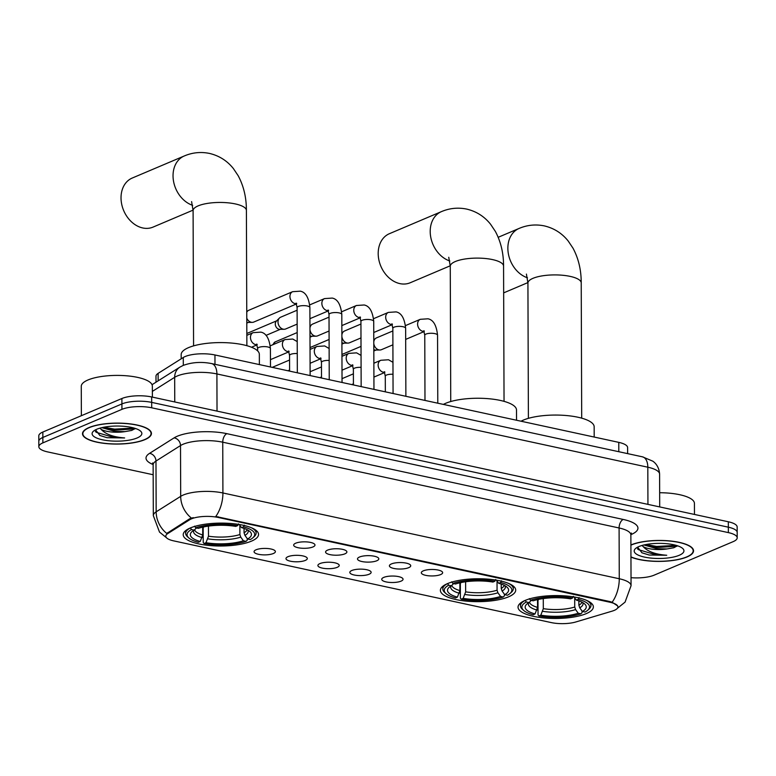 <?xml version="1.0" encoding="UTF-8"?>
<svg xmlns="http://www.w3.org/2000/svg" width="776" height="776" viewBox="0 0 776 776"><rect width="100%" height="100%" fill="white"/><g stroke="black" fill="none" stroke-linecap="round" stroke-linejoin="round"><path stroke-width="1.16" d="M447.519 583.61A37.665 11.456 179.8 0 0 440.38 590.352A37.665 11.456 179.8 0 0 466.483 601.148A37.665 11.456 179.8 0 0 508.581 596.822A37.665 11.456 179.8 0 0 515.71 590.09A37.665 11.456 179.8 0 0 489.617 579.284A37.665 11.456 179.8 0 0 447.519 583.61M525.168 600.42A37.665 11.456 179.8 0 0 518.038 607.152A37.665 11.456 179.8 0 0 544.131 617.958A37.665 11.456 179.8 0 0 586.239 613.632A37.665 11.456 179.8 0 0 593.368 606.89A37.665 11.456 179.8 0 0 567.275 596.094A37.665 11.456 179.8 0 0 525.168 600.42M190.353 527.952A37.665 11.456 179.8 0 0 183.214 534.693A37.665 11.456 179.8 0 0 209.316 545.489A37.665 11.456 179.8 0 0 251.414 541.163A37.665 11.456 179.8 0 0 258.544 534.431A37.665 11.456 179.8 0 0 232.451 523.625A37.665 11.456 179.8 0 0 190.353 527.952M273.375 553.511A10.66 3.24 -0.2 0 1 260.493 554.636A10.66 3.24 -0.2 0 1 254.266 551.057A10.66 3.24 -0.2 0 1 256.09 549.777A10.66 3.24 -0.2 0 1 267.012 548.477A10.66 3.24 -0.2 0 1 275.189 550.989A10.66 3.24 -0.2 0 1 273.375 553.511M305.288 560.427A10.66 3.24 -0.2 0 1 292.406 561.543A10.66 3.24 -0.2 0 1 286.179 557.963A10.66 3.24 -0.2 0 1 288.003 556.683A10.66 3.24 -0.2 0 1 298.925 555.383A10.66 3.24 -0.2 0 1 307.102 557.895A10.66 3.24 -0.2 0 1 305.288 560.427M337.201 567.334A10.66 3.24 -0.2 0 1 324.329 568.449A10.66 3.24 -0.2 0 1 318.092 564.88A10.66 3.24 -0.2 0 1 319.916 563.589A10.66 3.24 -0.2 0 1 330.848 562.29A10.66 3.24 -0.2 0 1 339.025 564.802A10.66 3.24 -0.2 0 1 337.201 567.334M369.114 574.24A10.66 3.24 -0.2 0 1 356.242 575.356A10.66 3.24 -0.2 0 1 350.015 571.786A10.66 3.24 -0.2 0 1 351.838 570.496A10.66 3.24 -0.2 0 1 362.761 569.196A10.66 3.24 -0.2 0 1 370.938 571.708A10.66 3.24 -0.2 0 1 369.114 574.24M401.037 581.146A10.66 3.24 -0.2 0 1 388.155 582.262A10.66 3.24 -0.2 0 1 381.928 578.692A10.66 3.24 -0.2 0 1 383.751 577.402A10.66 3.24 -0.2 0 1 394.674 576.102A10.66 3.24 -0.2 0 1 402.851 578.615A10.66 3.24 -0.2 0 1 401.037 581.146M312.961 546.944A10.66 3.24 -0.2 0 1 300.089 548.06A10.66 3.24 -0.2 0 1 293.861 544.49A10.66 3.24 -0.2 0 1 295.685 543.21A10.66 3.24 -0.2 0 1 306.607 541.9A10.66 3.24 -0.2 0 1 314.784 544.422A10.66 3.24 -0.2 0 1 312.961 546.944M344.884 553.851A10.66 3.24 -0.2 0 1 332.002 554.966A10.66 3.24 -0.2 0 1 325.774 551.397A10.66 3.24 -0.2 0 1 327.598 550.116A10.66 3.24 -0.2 0 1 338.52 548.807A10.66 3.24 -0.2 0 1 346.697 551.329A10.66 3.24 -0.2 0 1 344.884 553.851M376.796 560.757A10.66 3.24 -0.2 0 1 363.915 561.872A10.66 3.24 -0.2 0 1 357.688 558.303A10.66 3.24 -0.2 0 1 359.511 557.023A10.66 3.24 -0.2 0 1 370.433 555.713A10.66 3.24 -0.2 0 1 378.61 558.235A10.66 3.24 -0.2 0 1 376.796 560.757M408.709 567.663A10.66 3.24 -0.2 0 1 395.838 568.789A10.66 3.24 -0.2 0 1 389.6 565.209A10.66 3.24 -0.2 0 1 391.424 563.929A10.66 3.24 -0.2 0 1 402.356 562.619A10.66 3.24 -0.2 0 1 410.533 565.141A10.66 3.24 -0.2 0 1 408.709 567.663M440.623 574.58A10.66 3.24 -0.2 0 1 427.751 575.695A10.66 3.24 -0.2 0 1 421.523 572.116A10.66 3.24 -0.2 0 1 423.347 570.835A10.66 3.24 -0.2 0 1 434.269 569.535A10.66 3.24 -0.2 0 1 442.446 572.048A10.66 3.24 -0.2 0 1 440.623 574.58M156.005 382.199L155.986 376.214A21.321 6.48 -0.2 0 1 158.12 373.372L183.281 357.493A21.321 6.48 -0.2 0 1 185.183 356.524A21.321 6.48 -0.2 0 1 214.952 354.971L618.773 442.368A21.321 6.48 -0.2 0 1 627.609 447.587L627.629 453.62M189.713 519.736A19.187 5.83 -0.2 0 1 191.429 518.853A19.187 5.83 -0.2 0 1 218.221 517.456L609.965 602.244A19.187 5.83 -0.2 0 1 617.919 606.939A19.187 5.83 -0.2 0 1 612.099 611.148L575.86 621.964A19.187 5.83 -0.2 0 1 551.251 622.585L173.737 540.882A19.187 5.83 -0.2 0 1 165.783 536.177A19.187 5.83 -0.2 0 1 167.703 533.626L189.713 519.736L189.713 518.756L193.263 517.64M89.027 427.547A34.464 10.476 179.8 0 0 82.498 433.716A34.464 10.476 179.8 0 0 106.38 443.6A34.464 10.476 179.8 0 0 144.908 439.643A34.464 10.476 179.8 0 0 151.436 433.474A34.464 10.476 179.8 0 0 127.555 423.589A34.464 10.476 179.8 0 0 89.027 427.547M630.946 557.071A34.464 10.476 179.8 0 0 687.012 556.964A34.464 10.476 179.8 0 0 693.54 550.805A34.464 10.476 179.8 0 0 669.659 540.92A34.464 10.476 179.8 0 0 631.13 544.878A34.464 10.476 179.8 0 0 630.907 544.975M166.51 537.758L159.497 532.074L153.318 515.613A28.421 8.643 -0.2 0 1 156.16 511.82L180.692 496.349A28.421 8.643 -0.2 0 1 183.233 495.04A28.421 8.643 -0.2 0 1 222.916 492.973A24.871 13.89 102.2 0 1 215.786 516.467L609.955 601.575L612.138 602.244L617.638 605.92M38.839 446.695L38.8 435.86A21.321 6.48 179.8 0 1 42.835 432.048L121.89 398.515A21.321 6.48 179.8 0 1 151.659 396.963L728.325 521.773A21.321 6.48 179.8 0 1 737.161 526.991L737.181 532.404A21.321 6.48 179.8 0 0 728.344 527.185L151.679 402.385A21.321 6.48 179.8 0 0 121.91 403.937L42.855 437.46A21.321 6.48 179.8 0 0 38.819 441.282A21.321 6.48 179.8 0 1 42.855 437.46L121.91 403.937A21.321 6.48 179.8 0 1 151.679 402.385L728.344 527.185A21.321 6.48 179.8 0 1 737.181 532.404L737.2 537.826A21.321 6.48 179.8 0 0 728.363 532.608L151.698 407.798A21.321 6.48 179.8 0 0 121.929 409.35L42.874 442.883A21.321 6.48 179.8 0 0 38.839 446.695A21.321 6.48 179.8 0 0 47.675 451.913L153.173 474.747M612.138 602.244A24.871 13.89 -77.8 0 0 619.267 578.75L222.916 492.973L222.741 442.194A28.421 8.643 179.8 0 0 183.049 444.27A28.421 8.643 179.8 0 0 180.507 445.57L155.976 461.051L156.16 511.82A24.871 21.311 57.7 0 0 166.762 533.442L189.713 518.756M631.024 577.683A21.321 6.48 179.8 0 0 654.11 575.171L733.165 541.638A21.321 6.48 179.8 0 0 737.2 537.826M144.617 439.585A34.115 10.369 179.8 0 0 151.077 433.474A34.115 10.369 179.8 0 0 127.448 423.696A34.115 10.369 179.8 0 0 89.318 427.615A34.115 10.369 179.8 0 0 82.857 433.716A34.115 10.369 179.8 0 0 106.487 443.503A34.115 10.369 179.8 0 0 144.617 439.585M152.377 397.118L152.339 386.079A35.531 10.806 179.8 0 0 127.72 375.894A35.531 10.806 179.8 0 0 87.998 379.968A35.531 10.806 179.8 0 0 81.267 386.332L81.373 415.703M95.535 429.826L99.881 435.491L107.088 437.712L124.626 437.936C113.364 437.101 105.555 434.25 101.181 429.37A17.77 5.403 179.8 0 0 125.033 431.611L115.139 431.417L101.811 427.654M101.181 429.37L99.891 428.148M125.033 431.611L131.697 430.428L135.354 428.449M96.806 429.235A24.871 7.566 179.8 0 0 93.392 431.262A24.871 7.566 179.8 0 0 105.604 440.361A24.871 7.566 179.8 0 0 137.129 437.965A24.871 7.566 179.8 0 0 140.534 431.097A24.871 7.566 179.8 0 0 120.678 426.111A24.871 7.566 179.8 0 0 96.806 429.235M124.626 437.936L114.654 437.732L96.282 432.329L95.37 431.456M134.064 428.051L114.625 429.138L103.8 427.227M107.088 437.712L99.716 435.414M134.917 428.876L114.625 430.205L101.84 427.663M630.946 556.877A34.115 10.369 179.8 0 0 686.721 556.906A34.115 10.369 179.8 0 0 693.181 550.805A34.115 10.369 179.8 0 0 669.552 541.018A34.115 10.369 179.8 0 0 631.422 544.936A34.115 10.369 179.8 0 0 630.907 545.159M694.471 514.449L694.433 503.411A35.531 10.806 179.8 0 0 659.658 492.731M637.63 547.158L641.975 552.813L649.192 555.034L666.73 555.257C655.468 554.423 647.65 551.571 643.285 546.692A17.77 5.403 179.8 0 0 667.137 548.933L657.233 548.739L643.905 544.975M643.285 546.692L641.995 545.48M667.137 548.933L673.801 547.749L677.458 545.77M638.91 546.556A24.871 7.566 179.8 0 0 635.486 548.593A24.871 7.566 179.8 0 0 647.698 557.682A24.871 7.566 179.8 0 0 679.233 555.286A24.871 7.566 179.8 0 0 682.637 548.428A24.871 7.566 179.8 0 0 662.782 543.433A24.871 7.566 179.8 0 0 638.91 546.556M666.73 555.257L656.758 555.053L638.386 549.65L637.474 548.778M676.158 545.373L656.729 546.459L645.904 544.548M649.192 555.034L641.82 552.735M677.021 546.207L656.729 547.536L643.934 544.995M192.671 205.339A26.646 20.564 -113 0 1 173.494 181.012A26.646 20.564 -113 0 1 184.242 155.986L132.23 178.043A26.646 20.564 67 0 0 121.716 204.301A26.646 20.564 67 0 0 142.716 227.96A26.646 20.564 67 0 0 153.037 227.106L193.098 210.121M247.214 538.525L247.224 540.241L246.07 541.347A33.824 10.282 179.8 0 1 204.069 543.539L205.989 542.715A30.555 9.293 179.8 0 0 243.402 540.765L240.764 537.128L239.9 534.548L239.871 525.682M208.453 526.109L208.492 536.187L205.989 542.715M200.227 541.473L198.307 542.288A33.824 10.282 179.8 0 1 188.84 537.952A33.824 10.282 179.8 0 1 191.526 529.542L194.194 530.115A30.555 9.293 179.8 0 0 191.914 531.696A30.555 9.293 179.8 0 0 200.227 541.473L202.73 534.945L202.701 527.147M259.378 364.584L259.339 354.341A39.081 11.883 179.8 0 0 232.257 343.128A39.081 11.883 179.8 0 0 188.568 347.619A39.081 11.883 179.8 0 0 181.167 354.613L181.186 358.822M204.069 543.539L203.225 542.54L203.176 528.049L203.836 526.681M244.042 528.427L244.062 532.782L244.925 535.362L247.563 539L250.231 539.582A33.824 10.282 179.8 0 0 252.947 537.729L254.295 536.507A35.25 10.719 179.8 0 0 256.129 533.083A35.25 10.719 179.8 0 0 251.424 527.758M190.295 527.971A35.25 10.719 179.8 0 0 185.629 533.325A35.25 10.719 179.8 0 0 187.482 536.74L188.84 537.952M252.947 537.729A33.824 10.282 179.8 0 0 243.46 526.826L244.294 525.119M191.526 529.542L190.372 527.932M247.563 539A30.555 9.293 179.8 0 0 249.833 531.492A30.555 9.293 179.8 0 0 241.53 527.641L243.46 526.826M243.402 540.765L246.07 541.347M241.53 527.641L239.163 524.489M196.823 527.612L194.194 530.115M194.524 526.167L195.688 527.777A33.824 10.282 179.8 0 1 237.698 525.585L238.533 523.878M237.698 525.585L235.768 526.4A30.555 9.293 179.8 0 0 198.355 528.349L195.688 527.777M449.837 260.998A26.646 20.564 -113 0 1 430.661 236.67A26.646 20.564 -113 0 1 441.408 211.635L389.397 233.702A26.646 20.564 67 0 0 378.882 259.96A26.646 20.564 67 0 0 399.882 283.618A26.646 20.564 67 0 0 410.203 282.765L450.264 265.78M504.381 594.183L504.39 595.9L503.236 596.996A33.824 10.282 179.8 0 1 461.235 599.198L463.156 598.374A30.555 9.293 179.8 0 0 500.568 596.424L497.93 592.786L497.067 590.206L497.038 581.34M465.619 581.767L465.658 591.846L463.156 598.374M457.394 597.132L455.473 597.947A33.824 10.282 179.8 0 1 446.006 593.611A33.824 10.282 179.8 0 1 448.693 585.201L451.36 585.773A30.555 9.293 179.8 0 0 449.081 587.354A30.555 9.293 179.8 0 0 457.394 597.132L459.896 590.594L459.867 582.805M516.544 420.243L516.506 410A39.081 11.883 179.8 0 0 489.423 398.786A39.081 11.883 179.8 0 0 445.734 403.277A39.081 11.883 179.8 0 0 443.377 404.403M461.235 599.198L460.391 598.199L460.343 583.707L461.002 582.34M501.218 584.085L501.228 588.441L502.091 591.021L504.73 594.658L507.397 595.24A33.824 10.282 179.8 0 0 510.113 593.388L511.462 592.166A35.25 10.719 179.8 0 0 513.295 588.741A35.25 10.719 179.8 0 0 508.59 583.416M447.461 583.63A35.25 10.719 179.8 0 0 442.795 588.984A35.25 10.719 179.8 0 0 444.648 592.398L446.006 593.611M510.113 593.388A33.824 10.282 179.8 0 0 500.627 582.485L501.461 580.778M448.693 585.201L447.539 583.591M504.73 594.658A30.555 9.293 179.8 0 0 507 587.151A30.555 9.293 179.8 0 0 498.696 583.3L500.627 582.485M500.568 596.424L503.236 596.996M498.696 583.3L496.33 580.147M453.989 583.271L451.36 585.773M451.7 581.825L452.854 583.436A33.824 10.282 179.8 0 1 494.865 581.243L495.699 579.527M494.865 581.243L492.935 582.058A30.555 9.293 179.8 0 0 455.522 584.008L452.854 583.436M582.039 610.984L582.048 612.7L580.894 613.806A33.824 10.282 179.8 0 1 538.893 615.998L540.814 615.184A30.555 9.293 179.8 0 0 578.227 613.234L575.588 609.587L574.725 607.016L574.696 598.141M543.278 598.577L543.316 608.656L540.814 615.184M535.052 613.932L533.131 614.757A33.824 10.282 179.8 0 1 523.654 610.421A33.824 10.282 179.8 0 1 526.351 602.001L529.019 602.583A30.555 9.293 179.8 0 0 526.739 604.164A30.555 9.293 179.8 0 0 535.052 613.932L537.555 607.404L537.525 599.615M594.193 437.043L594.164 426.81A39.081 11.883 179.8 0 0 567.081 415.596A39.081 11.883 179.8 0 0 523.393 420.088A39.081 11.883 179.8 0 0 521.035 421.213M538.893 615.998L538.049 614.999L538.001 600.517L538.66 599.15M578.867 600.896L578.886 605.251L579.75 607.821L582.388 611.469L585.055 612.041A33.824 10.282 179.8 0 0 587.772 610.198L589.12 608.976A35.25 10.719 179.8 0 0 590.943 605.542A35.25 10.719 179.8 0 0 586.249 600.226M525.119 600.44A35.25 10.719 179.8 0 0 520.453 605.794A35.25 10.719 179.8 0 0 522.306 609.208L523.654 610.421M587.772 610.198A33.824 10.282 179.8 0 0 578.285 599.295L579.109 597.588M526.351 602.001L525.187 600.401M582.388 611.469A30.555 9.293 179.8 0 0 584.658 603.961A30.555 9.293 179.8 0 0 576.355 600.11L578.285 599.295M578.227 613.234L580.894 613.806M576.355 600.11L573.988 596.957M531.647 600.081L529.019 602.583M529.348 598.635L530.512 600.236A33.824 10.282 179.8 0 1 572.523 598.044L573.357 596.337M572.523 598.044L570.593 598.859A30.555 9.293 179.8 0 0 533.18 600.818L530.512 600.236M296.519 303.93L253.762 322.059A6.392 4.937 -113 0 1 252.268 322.37A6.392 4.937 -113 0 1 251.288 322.263A6.392 4.937 -113 0 1 246.778 318.218M252.268 322.37L247.835 322.409A4.617 3.56 -113 0 1 247.127 322.341A4.617 3.56 -113 0 1 246.787 322.244M246.758 312.175A6.392 4.937 -113 0 1 247.515 311.147A6.392 4.937 -113 0 1 248.766 310.284L292.63 291.689L300.322 291.175C305.647 292.183 308.838 297.644 309.886 307.558A6.392 1.94 -0.2 0 0 307.558 306.064A6.392 1.94 -0.2 0 0 298.304 306.462A6.392 1.94 -0.2 0 0 297.101 307.606L296.102 303.135L296.684 303.435M297.16 324.106L285.684 328.966A6.392 4.937 -113 0 1 284.181 329.276A6.392 4.937 -113 0 1 283.201 329.17A6.392 4.937 -113 0 1 278.002 321.962A6.392 4.937 -113 0 1 279.428 318.053A6.392 4.937 -113 0 1 280.689 317.19L297.111 310.225M284.181 329.276L279.748 329.315A4.617 3.56 -113 0 1 279.04 329.247A4.617 3.56 -113 0 1 275.276 324.038A4.617 3.56 -113 0 1 276.305 321.215L279.428 318.053M329.072 331.012L317.597 335.872A6.392 4.937 -113 0 1 316.104 336.183A6.392 4.937 -113 0 1 315.124 336.076A6.392 4.937 -113 0 1 309.964 329.713M316.104 336.183L311.661 336.231A4.617 3.56 -113 0 1 310.953 336.154A4.617 3.56 -113 0 1 309.983 335.795M309.964 328.044A6.392 4.937 -113 0 1 311.341 324.96A6.392 4.937 -113 0 1 312.602 324.096L329.024 317.132M360.985 337.919L349.51 342.779A6.392 4.937 -113 0 1 348.017 343.089A6.392 4.937 -113 0 1 347.037 342.992A6.392 4.937 -113 0 1 341.886 336.619M348.017 343.089L343.574 343.137A4.617 3.56 -113 0 1 342.866 343.06A4.617 3.56 -113 0 1 341.906 342.701M341.876 334.951A6.392 4.937 -113 0 1 343.254 331.866A6.392 4.937 -113 0 1 344.515 331.003L360.937 324.038M392.899 344.825L381.423 349.695A6.392 4.937 -113 0 1 379.93 349.995A6.392 4.937 -113 0 1 378.95 349.898A6.392 4.937 -113 0 1 373.799 343.525M379.93 349.995L375.497 350.044A4.617 3.56 -113 0 1 374.789 349.966A4.617 3.56 -113 0 1 373.819 349.607M373.79 341.857A6.392 4.937 -113 0 1 375.177 338.772A6.392 4.937 -113 0 1 376.428 337.919L392.85 330.954M183.311 365.37L183.281 357.493M167.703 533.626L167.694 532.646M609.965 602.244L609.955 601.575M218.221 517.456L218.221 516.797M214.981 364.313L214.952 354.971M158.149 380.851L158.12 373.372M618.802 451.71L618.773 442.368M623.225 519.445A7.11 3.967 -77.8 0 0 619.093 527.981L222.741 442.194A7.11 3.967 -77.8 0 1 226.873 433.668L623.225 519.445A35.531 10.806 -0.2 0 1 631.227 534.499A35.531 10.806 -0.2 0 1 630.878 534.645M630.869 534.936A28.421 8.643 179.8 0 0 619.093 527.981L619.267 578.75A28.421 8.643 -0.2 0 1 631.053 585.715L630.869 534.936L631.431 533.034M191.4 518.058A24.871 21.311 57.7 0 1 180.692 496.349L180.507 445.57A7.11 6.092 -122.3 0 0 174.096 437.877A35.531 10.806 -0.2 0 1 226.873 433.668M153.124 464.543A35.531 10.806 -0.2 0 1 149.564 453.359L174.096 437.877M728.363 532.608L728.325 521.773M151.698 407.798L151.659 396.963M121.929 409.35L121.89 398.515M42.874 442.883L42.835 432.048M149.564 453.359A7.11 6.092 -122.3 0 1 155.976 461.051A28.421 8.643 179.8 0 0 153.134 464.834L152.562 462.933L153.435 463.573M647.941 504.371L647.814 467.2A14.21 7.944 -77.8 0 0 642.499 456.841L652.81 461.177C654.372 462.215 659.096 465.988 659.6 474.165A28.421 8.643 179.8 0 0 647.814 467.2L216.902 373.945A28.421 8.643 179.8 0 0 177.209 376.011A28.421 8.643 179.8 0 0 174.668 377.311L174.755 401.968M217.028 411.115L216.902 373.945A14.21 7.944 -77.8 0 0 211.586 363.575L642.499 456.841M152.038 384.702L179.877 367.135A14.21 12.183 57.7 0 0 174.668 377.311L152.358 391.395M191.594 201.614L193.098 210.636A26.646 8.099 -0.2 0 1 198.142 205.873A26.646 8.099 -0.2 0 1 235.351 203.933A26.646 8.099 -0.2 0 1 246.399 210.451L246.875 345.689M208.492 536.187A26.297 7.993 179.8 0 0 239.9 534.548M194.631 529.707A26.297 7.993 179.8 0 0 202.73 534.945M244.925 535.362A27.335 8.313 179.8 0 0 247.874 530.124M207.881 538.845A27.335 8.313 179.8 0 0 240.764 537.128M193.855 530.309A27.335 8.313 179.8 0 0 202.119 537.593M244.062 532.782A26.297 7.993 179.8 0 0 247.059 529.688M448.761 257.273L450.264 266.294A26.646 8.099 -0.2 0 1 455.318 261.531A26.646 8.099 -0.2 0 1 492.517 259.591A26.646 8.099 -0.2 0 1 503.566 266.11L504.041 401.347M465.658 591.846A26.297 7.993 179.8 0 0 497.067 590.206M451.797 585.366A26.297 7.993 179.8 0 0 459.896 590.594M502.091 591.021A27.335 8.313 179.8 0 0 505.04 585.783M465.047 594.503A27.335 8.313 179.8 0 0 497.93 592.786M451.021 585.967A27.335 8.313 179.8 0 0 459.285 593.252M501.228 588.441A26.297 7.993 179.8 0 0 504.225 585.346M526.419 274.083L527.923 283.104A26.646 8.099 -0.2 0 1 532.966 278.332A26.646 8.099 -0.2 0 1 570.176 276.392A26.646 8.099 -0.2 0 1 581.224 282.92L581.699 418.157M527.496 277.808A26.646 20.564 -113 0 1 508.319 253.48A26.646 20.564 -113 0 1 519.066 228.445L498.202 237.291M543.316 608.656A26.297 7.993 179.8 0 0 574.725 607.016M529.445 602.176A26.297 7.993 179.8 0 0 537.555 607.404M579.75 607.821A27.335 8.313 179.8 0 0 582.698 602.583M542.705 611.304A27.335 8.313 179.8 0 0 575.588 609.587M528.679 602.777A27.335 8.313 179.8 0 0 536.943 610.062M578.886 605.251A26.297 7.993 179.8 0 0 581.884 602.147M296.451 303.755A6.392 4.937 -113 0 1 295.142 303.668A6.392 4.937 -113 0 1 294.822 303.581A6.392 4.937 -113 0 1 290.069 297.79A6.392 4.937 -113 0 1 292.63 291.689M329.237 379.707L329.014 314.513A6.392 1.94 -0.2 0 1 330.227 313.368A6.392 1.94 -0.2 0 1 339.471 312.98A6.392 1.94 -0.2 0 1 341.809 314.464L342.041 382.471M328.364 310.662A6.392 4.937 -113 0 1 327.065 310.575A6.392 4.937 -113 0 1 326.735 310.487A6.392 4.937 -113 0 1 321.982 304.696A6.392 4.937 -113 0 1 324.543 298.595L332.244 298.081C337.56 299.09 340.751 304.551 341.809 314.464M273.385 344.505A4.617 3.56 -113 0 1 275.267 341.867L272.628 344.825M361.16 386.613L360.927 321.419A6.392 1.94 -0.2 0 1 362.14 320.275A6.392 1.94 -0.2 0 1 371.384 319.887A6.392 1.94 -0.2 0 1 373.722 321.38L373.954 389.377M360.287 317.568A6.392 4.937 -113 0 1 358.978 317.481A6.392 4.937 -113 0 1 358.648 317.394A6.392 4.937 -113 0 1 353.895 311.613A6.392 4.937 -113 0 1 356.456 305.501L364.157 304.987C369.473 305.996 372.664 311.457 373.722 321.38M393.073 393.519L392.84 328.326A6.392 1.94 -0.2 0 1 394.053 327.181A6.392 1.94 -0.2 0 1 403.307 326.793A6.392 1.94 -0.2 0 1 405.635 328.287L405.877 396.284M392.2 324.475A6.392 4.937 -113 0 1 390.891 324.387A6.392 4.937 -113 0 1 390.57 324.31A6.392 4.937 -113 0 1 385.808 318.519A6.392 4.937 -113 0 1 388.369 312.408L396.07 311.894C401.396 312.903 404.577 318.364 405.635 328.287M424.986 400.426L424.763 335.232A6.392 1.94 -0.2 0 1 425.966 334.087A6.392 1.94 -0.2 0 1 435.22 333.699A6.392 1.94 -0.2 0 1 437.548 335.193L437.79 403.2M424.113 331.381A6.392 4.937 -113 0 1 422.804 331.294A6.392 4.937 -113 0 1 422.483 331.216A6.392 4.937 -113 0 1 417.73 325.425A6.392 4.937 -113 0 1 420.291 319.314L427.983 318.8C433.309 319.809 436.5 325.27 437.548 335.193M257.215 344.399L256.633 344.098L257.622 348.57A6.392 1.94 -0.2 0 1 258.835 347.425A6.392 1.94 -0.2 0 1 268.089 347.027A6.392 1.94 -0.2 0 1 270.417 348.521C269.369 338.608 266.178 333.147 260.852 332.138L253.151 332.642L246.836 335.329M256.982 344.709A6.392 4.937 -113 0 1 255.673 344.631A6.392 4.937 -113 0 1 255.352 344.544A6.392 4.937 -113 0 1 250.6 338.753A6.392 4.937 -113 0 1 253.151 332.642M289.128 351.305L288.546 351.004L289.545 355.476A6.392 1.94 -0.2 0 1 290.748 354.331A6.392 1.94 -0.2 0 1 297.256 353.546M288.895 351.625A6.392 4.937 -113 0 1 287.586 351.538A6.392 4.937 -113 0 1 287.265 351.45A6.392 4.937 -113 0 1 282.512 345.66A6.392 4.937 -113 0 1 285.073 339.558L292.765 339.044L297.218 341.595M321.041 358.211L320.459 357.911L321.458 362.382A6.392 1.94 -0.2 0 1 322.67 361.238A6.392 1.94 -0.2 0 1 329.17 360.452M320.808 358.531A6.392 4.937 -113 0 1 319.508 358.444A6.392 4.937 -113 0 1 319.178 358.357A6.392 4.937 -113 0 1 314.425 352.566A6.392 4.937 -113 0 1 316.986 346.465L324.688 345.95L329.131 348.502M352.954 365.118L352.382 364.817L353.371 369.289A6.392 1.94 -0.2 0 1 354.584 368.144A6.392 1.94 -0.2 0 1 361.092 367.358M352.731 365.438A6.392 4.937 -113 0 1 351.421 365.35A6.392 4.937 -113 0 1 351.091 365.263A6.392 4.937 -113 0 1 346.339 359.482A6.392 4.937 -113 0 1 348.899 353.371L356.601 352.857L361.044 355.408M384.877 372.024L384.295 371.723L385.284 376.195A6.392 1.94 -0.2 0 1 386.496 375.05A6.392 1.94 -0.2 0 1 393.005 374.265M384.644 372.344A6.392 4.937 -113 0 1 383.334 372.257A6.392 4.937 -113 0 1 383.014 372.17A6.392 4.937 -113 0 1 378.261 366.388A6.392 4.937 -113 0 1 380.812 360.277L388.514 359.763L392.966 362.314M617.395 608.297L625.078 602.108L631.053 585.715M153.318 515.613L153.134 464.834M179.877 367.135L183.184 365.418C192.079 362.208 201.547 361.597 211.586 363.575M659.6 474.165L659.707 506.922M151.077 431.98L151.077 433.474M82.848 432.213L82.857 433.716M693.172 549.301L693.181 550.805M246.399 210.451C246.429 197.608 243.693 186.036 238.193 175.745L233.382 168.557C227.135 160.748 219.152 155.695 209.442 153.415C200.78 151.659 192.38 152.513 184.242 155.986M256.119 530.396L256.129 533.083M185.619 530.648L185.629 533.325M193.573 345.873L193.098 210.636M503.566 266.11C503.595 253.267 500.86 241.695 495.36 231.403L490.548 224.215C484.302 216.407 476.318 211.353 466.609 209.074C457.947 207.318 449.546 208.172 441.408 211.635M513.285 586.055L513.295 588.741M442.786 586.307L442.795 588.984M450.74 401.531L450.264 266.294M581.224 282.92C581.253 270.077 578.518 258.505 573.018 248.204L568.207 241.026C561.96 233.207 553.977 228.163 544.267 225.884C535.605 224.128 527.205 224.982 519.066 228.445M527.923 282.58L503.663 292.872M590.943 602.865L590.943 605.542M520.444 603.107L520.453 605.794M528.398 418.342L527.923 283.104M310.128 375.565L309.886 307.558M246.787 323.088L248.398 322.409M297.324 372.8L297.101 307.606M246.749 311.913L247.515 311.147M328.442 310.837L309.925 318.684M266.003 335.387L280.32 329.315M329.014 314.513L328.015 310.041L328.597 310.342M324.543 298.595L309.75 304.871M246.826 333.486L276.712 320.808M360.355 317.743L341.847 325.59M309.993 337.172L312.233 336.221M360.927 321.419L359.938 316.947L360.51 317.248M356.456 305.501L341.663 311.777M309.954 326.366L311.341 324.96M275.267 341.867L297.189 332.565M392.268 324.649L373.76 332.497M341.906 344.078L344.146 343.128M392.84 328.326L391.851 323.854L392.423 324.155M388.369 312.408L373.576 318.684M341.867 333.273L343.254 331.866M310.031 347.561L329.102 339.471M424.181 331.556L405.673 339.403M373.819 350.985L376.059 350.034M424.763 335.232L423.764 330.76L424.346 331.061M420.291 319.314L405.489 325.59M373.79 340.179L375.177 338.772M341.944 354.467L361.015 346.387M270.485 366.99L270.417 348.521M257.05 344.884L251.502 347.241M257.632 350.888L257.622 348.57M288.963 351.8L270.455 359.647M289.594 371.122L289.545 355.476M285.073 339.558L270.271 345.824M320.886 358.706L310.08 363.284M287.906 370.753L289.594 370.045M321.506 378.028L321.458 362.382M316.986 346.465L310.031 349.413M272.24 367.368L289.555 360.025M352.799 365.612L342.003 370.191M319.828 377.67L321.506 376.952M353.429 384.935L353.371 369.289M348.899 353.371L341.954 356.32M310.109 371.752L321.468 366.932M384.712 372.519L373.916 377.097M351.741 384.576L353.42 383.858M385.342 391.841L385.284 376.195M380.812 360.277L373.867 363.226M342.032 378.659L353.39 373.838"/></g></svg>
